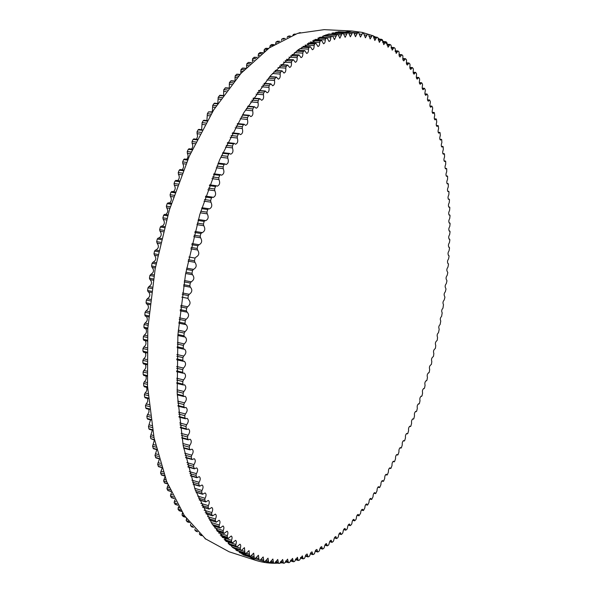 <?xml version="1.0" encoding="UTF-8"?>
<svg xmlns="http://www.w3.org/2000/svg" width="593" height="593" viewBox="0 0 593 593"><rect width="100%" height="100%" fill="white"/><g stroke="black" fill="none" stroke-linecap="round" stroke-linejoin="round"><path stroke-width="0.89" d="M442.964 308.182C441.592 309.642 441.333 311.192 442.2 312.837L441.6 316.38C440.214 317.752 439.939 319.293 440.769 321.021L440.11 324.556C438.724 325.831 438.427 327.373 439.213 329.189L438.494 332.71C437.108 333.911 436.796 335.453 437.545 337.321L437.286 340.1L436.737 340.819C435.373 341.983 435.04 343.517 435.751 345.422L435.447 348.217L434.877 348.899C433.513 350.018 433.172 351.545 433.846 353.487L433.498 356.289L432.89 356.934C431.548 358.002 431.193 359.528 431.823 361.508L431.43 364.317L430.792 364.91C429.458 365.94 429.095 367.46 429.688 369.476L429.25 372.293L428.583 372.834C427.264 373.827 426.878 375.339 427.442 377.378L426.96 380.209L426.263 380.699C424.951 381.647 424.558 383.152 425.077 385.228L424.551 388.059L423.825 388.489C422.527 389.401 422.12 390.906 422.601 393.003L422.038 395.835L421.282 396.213C419.992 397.08 419.57 398.578 420.022 400.698L419.407 403.529L418.628 403.848C417.353 404.678 416.916 406.168 417.331 408.318L416.671 411.149L415.871 411.401C414.603 412.187 414.151 413.669 414.529 415.841L413.832 418.673L413.388 419.155L413.002 418.851C411.742 419.607 411.283 421.082 411.624 423.276L410.882 426.093L410.445 426.552L410.03 426.204C408.777 426.923 408.31 428.391 408.614 430.607L407.828 433.416L407.398 433.854L406.954 433.453C405.716 434.135 405.227 435.596 405.493 437.827L404.663 440.629L404.248 441.036L403.774 440.584C402.543 441.236 402.047 442.682 402.276 444.928L401.402 447.715L400.994 448.108L400.49 447.596C399.274 448.212 398.763 449.65 398.963 451.91L398.044 454.683L397.636 455.046L397.11 454.475C395.902 455.053 395.383 456.484 395.546 458.76L394.582 461.51L394.182 461.858L393.633 461.213C392.433 461.769 391.899 463.185 392.025 465.475L391.024 468.203L390.631 468.522L390.053 467.818C388.875 468.329 388.326 469.738 388.415 472.035L387.37 474.741L386.992 475.045L386.384 474.259C385.213 474.748 384.657 476.142 384.709 478.447L383.627 481.123L383.248 481.405L382.626 480.545C381.462 481.005 380.891 482.383 380.914 484.696L379.787 487.342L379.416 487.602L378.771 486.66C377.622 487.09 377.037 488.462 377.029 490.774L375.858 493.391L375.502 493.628L374.835 492.598C373.694 492.998 373.101 494.354 373.056 496.675L371.841 499.254L371.492 499.476L370.81 498.357C369.676 498.72 369.068 500.069 368.994 502.39L367.742 504.925L367.401 505.125L366.704 503.909C365.577 504.25 364.962 505.584 364.851 507.897L363.553 510.395L362.508 509.268C361.396 509.58 360.774 510.892 360.633 513.212L358.98 515.821L358.246 514.405C357.142 514.694 356.504 515.992 356.334 518.304L355.919 519.609L354.651 520.847L353.902 519.327C352.813 519.587 352.16 520.869 351.96 523.167L351.523 524.471L350.248 525.65L349.492 524.012C348.41 524.249 347.75 525.509 347.513 527.8L347.061 529.104L345.786 530.209L345.007 528.452C343.94 528.667 343.273 529.912 343.006 532.195L342.524 533.485L341.249 534.523L340.464 532.647C339.404 532.833 338.729 534.063 338.433 536.324L337.928 537.614L336.654 538.577L335.86 536.576C334.815 536.739 334.126 537.947 333.8 540.193L333.273 541.476L331.998 542.365L331.205 540.23C330.168 540.371 329.471 541.557 329.115 543.788L328.566 545.063L327.292 545.871L326.491 543.603C325.468 543.722 324.764 544.893 324.378 547.102L323.808 548.362L322.533 549.096L321.732 546.687C320.717 546.783 320.005 547.925 319.597 550.111L319.004 551.357L317.737 552.016L316.936 549.459C315.928 549.541 315.209 550.66 314.779 552.817L314.157 554.047L312.896 554.625L312.096 551.92C311.11 551.979 310.384 553.076 309.924 555.211L309.279 556.419L308.026 556.916L307.233 554.055C306.255 554.099 305.521 555.167 305.039 557.272L304.372 558.465L303.127 558.873L302.341 555.856L299.443 560.163L298.212 560.496L297.434 557.309L294.499 561.512L293.402 561.764L292.519 558.406L289.547 562.498L288.45 562.668L287.598 559.132L284.588 563.113L283.498 563.202L282.676 559.488L279.644 563.35L278.48 563.335L277.769 559.451L274.707 563.187L273.573 563.091L272.876 559.021L269.8 562.631L268.688 562.446L268.021 558.183L264.923 561.66L263.833 561.386L263.196 556.931L260.082 560.274L259.015 559.911L258.415 555.256L255.294 558.458L254.241 557.998L253.693 553.158L250.602 556.227L249.527 555.648L249.03 550.615L245.962 553.551L244.879 552.861L244.449 547.635L241.403 550.423L240.321 549.629L240.284 548.191C240.973 546.116 240.862 544.789 239.95 544.211L236.933 546.857L235.851 545.945L235.851 544.47C236.6 542.328 236.503 540.949 235.547 540.334L232.567 542.832L231.485 541.802L231.515 540.282C232.33 538.081 232.241 536.65 231.255 535.998L228.305 538.355L227.23 537.199L227.304 535.649C228.179 533.389 228.105 531.906 227.075 531.209L224.176 533.418L223.109 532.136L223.213 530.557C224.161 528.237 224.095 526.703 223.027 525.961L220.173 528.022L219.121 526.621L219.262 525.005C220.277 522.626 220.233 521.047 219.121 520.261L216.326 522.174L215.281 520.639L215.459 518.994C216.549 516.57 216.512 514.939 215.363 514.101L212.628 515.866L211.597 514.205L211.82 512.537C212.983 510.062 212.961 508.379 211.768 507.489L209.099 509.113L208.091 507.319L208.351 505.629C209.588 503.109 209.588 501.374 208.343 500.425L205.756 501.915L204.763 499.981L205.059 498.276C206.379 495.711 206.394 493.932 205.104 492.931L202.598 494.273L201.635 492.212L201.968 490.485C203.369 487.891 203.399 486.06 202.065 484.992L199.648 486.208L198.707 484.007L199.085 482.272C200.567 479.641 200.612 477.765 199.233 476.639L196.906 477.721L195.994 475.386L196.409 473.637C197.973 470.983 198.047 469.063 196.617 467.87L194.385 468.818L193.511 466.357L193.963 464.608C195.616 461.932 195.705 459.968 194.222 458.7L192.102 459.531L191.732 459.049L191.257 456.929L191.754 455.179C193.488 452.496 193.6 450.48 192.065 449.153L190.056 449.865L189.671 449.331L189.249 447.129L189.782 445.387C191.613 442.689 191.739 440.636 190.16 439.228L188.263 439.836L187.862 439.243L187.492 436.974L188.07 435.232C189.982 432.534 190.131 430.444 188.507 428.961L186.728 429.458L186.306 428.821L186.002 426.471L186.617 424.744C188.618 422.053 188.789 419.926 187.106 418.361L185.461 418.762L185.023 418.065L184.779 415.649L185.431 413.944C187.529 411.268 187.707 409.103 185.987 407.45L184.467 407.769L184.015 407.013L183.83 404.537L184.519 402.847C186.706 400.193 186.906 397.992 185.135 396.265L183.748 396.502L183.289 395.679L183.163 393.144L183.889 391.484C186.165 388.852 186.387 386.629 184.564 384.813L183.319 384.976L182.844 384.101L182.785 381.507L183.541 379.883C185.905 377.289 186.15 375.035 184.275 373.123L183.17 373.234L182.688 372.293L182.688 369.654L183.482 368.06C185.935 365.51 186.195 363.235 184.282 361.233L183.319 361.293L182.822 360.285L182.896 357.609L183.719 356.059C186.254 353.561 186.536 351.264 184.571 349.158L183.763 349.181L183.252 348.113L183.393 345.4L184.245 343.896C186.862 341.457 187.166 339.144 185.157 336.943L184.497 336.935L183.978 335.794L184.178 333.066L185.068 331.606C187.766 329.241 188.085 326.906 186.039 324.608L185.52 324.579L185.001 323.378L185.268 320.628L186.18 319.219C188.959 316.929 189.3 314.586 187.203 312.185L186.321 310.888L186.647 308.115L187.581 306.774C190.435 304.565 190.798 302.215 188.663 299.71L187.929 298.346L188.322 295.573L189.278 294.291C192.206 292.186 192.584 289.821 190.412 287.212L189.819 285.804L190.279 283.031L191.257 281.808C194.222 279.866 194.637 277.509 192.503 274.744L191.999 273.277L192.517 270.519L193.518 269.363C196.498 267.643 196.965 265.301 194.919 262.328L194.46 260.809L195.038 258.066L196.157 257.006C199.07 255.375 199.552 253.041 197.61 250.001L197.187 248.437L197.825 245.717L199.063 244.761C201.902 243.212 202.398 240.891 200.56 237.793L200.182 236.177L200.879 233.486L202.228 232.649C204.993 231.181 205.504 228.876 203.762 225.725L203.429 224.072L204.177 221.419L205.074 220.514L205.638 220.7C208.328 219.321 208.855 217.031 207.216 213.843L206.92 212.153L207.728 209.544L208.588 208.692L209.285 208.958C211.901 207.654 212.435 205.386 210.9 202.169L210.648 200.441L211.508 197.884L212.338 197.091L213.161 197.447C215.696 196.209 216.245 193.97 214.807 190.731L214.607 188.974L215.511 186.476L216.312 185.742L217.253 186.187C219.714 185.023 220.27 182.814 218.928 179.56L218.773 177.774L219.721 175.343L220.492 174.661L221.545 175.209C223.924 174.12 224.495 171.94 223.25 168.679L223.138 166.878L224.124 164.513L224.866 163.883L226.029 164.543C228.335 163.512 228.913 161.37 227.764 158.109L227.69 156.293L228.72 154.002L229.424 153.431L230.684 154.202C232.916 153.239 233.501 151.133 232.449 147.879L232.419 146.056L233.479 143.847L234.153 143.321L235.51 144.225C237.667 143.321 238.26 141.253 237.289 138.013L237.304 136.19L238.401 134.055L239.038 133.581L240.484 134.611C242.567 133.773 243.16 131.742 242.278 128.533L242.337 126.702L243.464 124.656L244.064 124.233L245.591 125.397C247.6 124.612 248.2 122.625 247.407 119.445L247.496 117.614L248.652 115.665L249.223 115.279L250.824 116.591C252.751 115.857 253.359 113.915 252.648 110.772L252.781 108.949L253.96 107.096L254.493 106.755L256.161 108.208C258.022 107.526 258.63 105.628 257.992 102.53L258.163 100.721L259.363 98.964L259.86 98.66L261.587 100.261C263.381 99.631 263.989 97.786 263.425 94.724L263.633 92.938L265.316 91.011L267.095 92.767C268.814 92.182 269.43 90.381 268.933 87.379L269.178 85.607L270.845 83.821L272.661 85.733C274.322 85.184 274.93 83.435 274.507 80.485L274.789 78.743L276.427 77.09L278.287 79.158C279.874 78.654 280.489 76.957 280.126 74.066L280.437 72.353L282.053 70.834L283.943 73.058C285.47 72.591 286.078 70.945 285.782 68.121L286.123 66.438L287.709 65.052L289.621 67.439C291.089 67.009 291.697 65.415 291.452 62.658L291.823 61.005L293.387 59.745L295.314 62.295C296.722 61.894 297.33 60.36 297.137 57.669L297.538 56.053L299.065 54.927L301.007 57.625C302.348 57.269 302.956 55.779 302.815 53.162L303.245 51.584L304.743 50.583L306.685 53.444C307.975 53.111 308.575 51.68 308.486 49.137L308.931 47.596L310.398 46.721L312.333 49.738C313.571 49.434 314.164 48.055 314.12 45.594L314.594 44.097L316.017 43.341L317.952 46.506C319.13 46.232 319.723 44.905 319.716 42.518L320.213 41.065L321.606 40.428L323.526 43.749C324.653 43.497 325.238 42.222 325.268 39.916L325.787 38.508L327.136 37.989L329.041 41.458C330.123 41.228 330.694 40.005 330.768 37.774L331.294 36.418L332.606 36.01L334.489 39.62L336.735 34.787L338.01 34.483L339.863 38.241L342.102 33.608L343.28 33.408L345.163 37.307L347.387 32.874L348.543 32.771L350.367 36.803L352.576 32.571L353.717 32.563L355.474 36.729L357.661 32.689L358.772 32.778L360.477 37.062L362.627 33.223L363.731 33.401L365.377 37.811L367.519 34.164L368.579 34.424L370.158 38.953L372.219 35.484L373.308 35.839L374.82 40.472L376.837 37.181L377.919 37.626L379.357 42.37L381.329 39.249L382.396 39.783L383.767 44.623L385.798 41.71L386.747 42.296L388.052 47.218L390.046 44.482L390.965 45.142L392.195 50.16L394.019 47.536L395.042 48.322L396.198 53.422L397.977 50.954L398.978 51.821L399.171 53.177C398.867 55.327 399.163 56.594 400.067 56.987L401.787 54.675L402.78 55.616L402.936 56.987C402.603 59.152 402.884 60.449 403.796 60.864L405.464 58.685L406.427 59.715L406.561 61.086C406.19 63.273 406.464 64.585 407.376 65.022L408.992 62.984L409.941 64.088L410.045 65.467C409.637 67.661 409.896 68.996 410.808 69.455L412.38 67.55L413.299 68.729L413.38 70.115C412.943 72.316 413.18 73.665 414.099 74.155L415.619 72.376L416.516 73.628L416.568 75.014C416.093 77.231 416.323 78.595 417.242 79.106L418.71 77.453L419.577 78.773L419.607 80.159C419.103 82.375 419.31 83.761 420.237 84.295L421.653 82.761L422.498 84.147L422.505 85.533C421.964 87.757 422.157 89.15 423.083 89.713L424.447 88.298L425.263 89.751L425.248 91.129C424.677 93.36 424.855 94.769 425.781 95.354L427.093 94.042L427.887 95.562L427.842 96.941C427.234 99.164 427.397 100.588 428.331 101.203L429.591 99.995L430.355 101.573L430.288 102.945C429.651 105.169 429.799 106.599 430.726 107.244L431.941 106.132L432.675 107.778L432.586 109.142C431.919 111.358 432.052 112.803 432.979 113.478L434.38 112.737L434.736 115.516C434.039 117.725 434.15 119.186 435.084 119.882L436.189 118.956L436.433 119.252L436.737 122.062C436.011 124.263 436.107 125.731 437.041 126.457L438.101 125.62L438.346 125.938L438.598 128.763C437.834 130.957 437.916 132.432 438.85 133.195L439.858 132.432L440.102 132.765L440.302 135.619C439.517 137.798 439.583 139.281 440.51 140.074L441.474 139.385L441.718 139.748L441.867 142.617C441.044 144.781 441.103 146.271 442.03 147.094L442.941 146.478L443.193 146.856L443.29 149.74C442.437 151.89 442.474 153.387 443.401 154.239L444.268 153.691L444.52 154.098L444.565 156.997C443.683 159.124 443.705 160.629 444.631 161.511L445.447 161.029L445.699 161.459L445.699 164.357C444.787 166.47 444.794 167.982 445.721 168.901L446.485 168.471L446.737 168.923L446.692 171.829C445.751 173.919 445.743 175.439 446.67 176.388L447.389 176.017L447.633 176.492L447.545 179.405C446.573 181.465 446.551 182.985 447.47 183.978L448.145 183.652L448.397 184.149L448.256 187.069C447.255 189.1 447.218 190.627 448.138 191.65L448.768 191.376L449.012 191.902L448.827 194.815C447.804 196.817 447.752 198.351 448.671 199.411L449.249 199.174L449.494 199.722L449.264 202.636C448.212 204.615 448.145 206.149 449.057 207.246L449.598 207.053L449.842 207.624L449.561 210.522C448.486 212.472 448.404 214.014 449.316 215.148L449.805 214.985L450.05 215.585L449.724 218.476C448.619 220.396 448.523 221.938 449.435 223.109L450.124 223.598L449.761 226.489C448.627 228.372 448.516 229.914 449.42 231.122L450.065 231.67L449.657 234.546C448.501 236.392 448.375 237.941 449.279 239.187L449.872 239.787L449.42 242.641C448.241 244.457 448.1 246.006 449.005 247.288L449.546 247.933L449.057 250.772C447.856 252.551 447.7 254.1 448.597 255.427L449.094 256.117L448.567 258.941C447.337 260.668 447.166 262.225 448.056 263.596L448.516 264.322L447.945 267.124C446.692 268.814 446.507 270.371 447.396 271.779L447.804 272.543L447.196 275.33C445.921 276.975 445.721 278.525 446.603 279.985L446.966 280.786L446.329 283.543C445.024 285.144 444.809 286.693 445.691 288.198L446.01 289.028L445.328 291.756C444.001 293.313 443.772 294.869 444.654 296.411L444.92 297.271L444.209 299.976C442.86 301.481 442.615 303.038 443.49 304.632L442.964 308.182M205.423 538.933L204.874 538.333M200.79 535.338L199.537 534.412L199.367 533.448M196.253 531.298L194.971 530.261L194.927 528.919M191.828 526.814L190.523 525.657L190.657 523.982M187.536 521.884L186.209 520.61L186.513 518.608M183.378 516.503L182.029 515.109L182.503 512.782M179.368 510.669L177.996 509.165L178.649 506.504M175.521 504.398L174.127 502.775L174.957 499.78M174.342 498.587L171.496 497.727L170.436 495.948L171.429 492.613M170.91 491.478L167.967 490.596L166.929 488.684L168.093 485M167.656 483.932L164.632 483.036L163.616 480.997L164.95 476.942M164.602 475.964L161.504 475.06L160.51 472.888L162.015 468.426M161.748 467.588L158.59 466.676L157.627 464.371L159.287 459.442M159.109 458.812L155.9 457.9L154.973 455.461L156.752 449.865M156.7 449.65L153.454 448.738L152.557 446.173L154.417 440.08M154.536 440.117L150.844 438.679L150.385 436.515L152.342 430.155M152.616 430.229L149.303 429.339L148.88 428.754L148.48 426.515L150.511 419.896M150.956 420.014L147.62 419.132L147.175 418.495L146.842 416.182L148.932 412.113L148.939 409.318M149.562 409.481L146.204 408.614L145.752 407.925L145.47 405.545L147.709 401.387L147.635 398.452M145.5 397.725L144.603 397.058L144.388 394.619L145.085 392.981C146.797 391.402 147.301 389.512 146.597 387.318M144.618 386.68L143.743 385.932L143.588 383.434L144.321 381.818C146.174 380.18 146.679 378.223 145.834 375.947M144.017 375.384L143.172 374.554L143.083 372.011L143.854 370.425C145.848 368.735 146.345 366.711 145.352 364.354M143.721 363.872L142.898 362.968L142.876 360.381L143.684 358.832C145.819 357.09 146.308 355.007 145.159 352.576M143.714 352.168L142.928 351.189L142.972 348.565L143.81 347.053C146.086 345.267 146.567 343.125 145.255 340.634M144.01 340.308L143.254 339.255L143.365 336.602L144.232 335.134C146.649 333.296 147.123 331.109 145.641 328.566M147.768 328.989L144.425 328.307L143.884 327.188L144.062 324.504L144.966 323.089C147.524 321.213 147.976 318.982 146.315 316.403M145.367 316.202L148.687 316.899L145.367 316.202L144.818 315.016L145.07 312.318L145.997 310.954C148.695 309.042 149.125 306.781 147.294 304.165M146.612 304.031L149.91 304.698L146.612 304.031L146.056 302.778L146.367 300.073L147.323 298.761C150.162 296.811 150.57 294.528 148.554 291.897M148.146 291.823L151.423 292.46L148.146 291.823L147.598 290.503L147.976 287.79L148.947 286.538C151.919 284.558 152.312 282.253 150.111 279.629M149.985 279.599L153.224 280.215L149.985 279.599L149.429 278.221L149.873 275.515L150.874 274.322C153.913 272.446 154.321 270.141 152.09 267.406L151.556 265.968L152.067 263.262L153.083 262.143C156.137 260.483 156.604 258.192 154.462 255.257L153.972 253.767L154.543 251.084L155.536 250.024L158.805 250.587L155.536 250.024M155.818 250.068C158.709 248.348 159.139 246.058 157.115 243.197L156.671 241.655L157.301 239.001L158.272 237.993L161.57 238.549M158.828 238.089C161.541 236.31 161.948 234.035 160.043 231.255L159.636 229.669L160.332 227.037L161.274 226.096L164.609 226.637L161.274 226.096M162.104 226.229C164.646 224.413 165.024 222.153 163.231 219.454L162.875 217.831L163.624 215.237L164.535 214.355L167.893 214.896M165.64 214.525C168.004 212.672 168.353 210.448 166.677 207.839L166.359 206.171L167.167 203.629L168.249 202.873M169.42 202.999C171.607 201.131 171.926 198.937 170.369 196.424L170.095 194.726L170.954 192.228L172.037 191.554M173.43 191.68C175.446 189.812 175.728 187.662 174.29 185.238L174.068 183.519L174.972 181.073L176.062 180.48M177.663 180.606C179.501 178.745 179.761 176.647 178.441 174.32L178.256 172.57L179.212 170.191L180.005 169.531L183.445 169.969M182.103 169.798C183.778 167.952 184.008 165.907 182.8 163.683L182.659 161.919L183.66 159.606L184.416 158.998L187.862 159.413M186.736 159.272C188.248 157.456 188.448 155.485 187.351 153.35L187.262 151.571L188.3 149.332L189.019 148.776L192.473 149.177M191.554 149.065C192.903 147.286 193.081 145.381 192.088 143.358L192.043 141.571L193.118 139.407L193.807 138.895L197.254 139.273M196.528 139.199L197.565 136.531L196.995 131.92L198.106 129.837L198.759 129.378L202.198 129.741M201.657 129.682L202.102 122.647L203.243 120.653L203.866 120.238L207.291 120.579M206.927 120.542L207.35 113.774L208.521 111.869L212.509 111.818M212.316 111.795L212.724 105.302L214.473 103.16L217.846 103.464M217.809 103.456L218.209 97.259L219.944 95.251L223.287 95.532M223.576 95.125L223.791 89.654L225.51 87.771L228.809 88.038M229.291 87.416L229.454 82.494L231.159 80.744L234.405 80.996M235.021 80.248L235.191 75.785L236.874 74.169L240.054 74.407M240.788 73.584L240.973 69.537L242.633 68.054L245.739 68.269M246.584 67.409L246.807 63.755L248.437 62.406L251.447 62.606M252.396 61.716L252.655 58.448L254.56 57.38M258.222 56.498L258.526 53.615L260.371 52.644M264.041 51.769L264.396 49.249L266.175 48.374M269.852 47.507L270.252 45.357L271.972 44.586M275.641 43.719L276.086 41.94L277.746 41.265M281.393 40.398L281.89 38.982L283.484 38.412M287.131 37.515L287.642 36.492L289.176 36.017M292.809 35.78L293.342 34.453L294.81 34.075M298.739 33.03L300.303 32.571M378.26 38.36L379.735 39.168M380.854 39.82L383.678 41.569M385.154 42.555L386.621 43.585M386.984 43.852L387.607 44.312M409.978 68.365L410.697 69.433M308.026 556.916L305.336 556.108M295.9 559.762L295.307 559.955M291.222 561.104L290.288 561.334M286.627 562.112L285.24 562.357M282.164 562.794L280.104 563.009M277.932 563.157C270.393 563.587 262.951 562.631 255.605 560.303L232.738 547.554L212.198 524.145L195.275 490.003L183.237 445.84L177.196 393.307L177.893 334.971L185.55 274.151L199.797 214.533L219.692 159.695L243.849 112.648L270.66 75.556L298.531 49.56L325.994 34.883L351.886 30.999L362.241 32.393L372.093 35.476M373.546 36.084L375.829 37.129M351.886 30.999L324.126 29.65L297.508 33.423L269.385 47.833L240.973 73.384L213.739 109.838L189.33 156.078L169.353 209.996L155.203 268.636L147.798 328.5L147.509 385.999L154.069 437.871L166.715 481.583L184.319 515.502L205.563 538.889L229.143 551.794L255.605 560.303M423.61 388.511L424.025 388.6M421.03 396.243L421.497 396.339M418.347 403.892L418.873 404.003M415.552 411.453L416.13 411.586M412.654 418.925L413.284 419.073M409.644 426.3L410.334 426.463M406.531 433.565L407.28 433.742M403.314 440.725L404.115 440.918M400.001 447.759L400.853 447.967M396.584 454.661L397.495 454.89M393.063 461.436L394.034 461.68M389.445 468.07L390.476 468.329M385.739 474.548L386.829 474.83M381.936 480.871L383.078 481.175M378.037 487.023L379.246 487.35M374.05 493.005L375.317 493.354M369.98 498.809L371.307 499.173M365.822 504.413L367.215 504.799M361.589 509.817L363.035 510.225M357.268 515.013L358.78 515.436M352.879 519.987L354.451 520.439M348.41 524.731L350.048 525.205M343.873 529.238L345.571 529.734M339.278 533.492L341.034 534.011M334.615 537.488L336.439 538.036M329.893 541.216L331.784 541.787M325.12 544.67L327.069 545.256M320.302 547.828L322.318 548.443M315.439 550.682L317.514 551.32M310.539 553.232L312.681 553.892M305.61 555.456L307.811 556.138M300.658 557.346L302.919 558.057M295.685 558.895L298.005 559.629M290.422 560.815L293.179 561.69M290.696 560.096L293.075 560.845M288.346 562.661L285.418 561.734L288.257 562.609M285.7 560.926L288.146 561.704M280.437 562.223L283.335 563.15M280.711 561.393L283.209 562.186M278.48 563.335L275.441 562.364L278.421 563.306M275.738 561.467L278.287 562.283M273.573 563.091L270.438 562.09L273.529 563.068M270.779 561.148L273.388 561.986M268.688 562.446L265.405 561.393L268.659 562.431M265.842 560.437L268.503 561.289M263.833 561.386L260.305 560.252L263.818 561.378M260.95 559.31L263.663 560.177M243.389 554.915L260.082 560.274L243.389 554.915M243.3 554.863L259.015 559.911M256.094 557.761L258.859 558.65M241.877 554.032L254.241 557.998M251.262 555.782L254.115 556.694M239.876 552.787L250.557 556.204M239.209 552.35L249.527 555.648M246.436 553.343L249.431 554.299M236.614 550.549L245.902 553.521M235.821 549.97L244.879 552.861M241.559 550.43L244.813 551.468M205.245 538.874L205.749 539.037M232.916 547.702L241.321 550.386M232.071 546.998L240.321 549.629M229.521 544.767L240.284 548.191M200.553 535.264L201.724 535.642M229.024 544.315L236.829 546.798M199.537 534.412L200.827 534.819M228.149 543.499L235.851 545.945M225.933 541.327L235.851 544.47M195.972 531.217L197.625 531.736M225.051 540.416L232.441 542.758M194.971 530.261L196.713 530.809M224.169 539.489L231.485 541.802M222.234 537.362L231.515 540.282M191.495 526.71L193.511 527.347M221.078 536.028L228.164 538.259M190.523 525.657L192.606 526.31M220.203 534.99L227.23 537.199M218.498 532.892L227.304 535.649M187.151 521.758L189.449 522.477M217.149 531.15L224.006 533.3M186.209 520.61L188.559 521.343M216.297 530.009L223.109 532.136M186.298 519.053L186.995 519.268M214.785 527.926L223.213 530.557M182.94 516.362L185.468 517.148M213.31 525.798L219.988 527.881M182.029 515.109L184.601 515.91M212.472 524.553L219.121 526.621M182.155 513.523L183.207 513.849M211.13 522.485L219.262 525.005M178.871 510.514L181.591 511.351M209.566 519.979L216.119 522.003M177.996 509.165L180.746 510.01M208.758 518.63L215.281 520.639M178.167 507.549L179.509 507.964M207.565 516.57L215.459 518.994M174.972 504.228L177.841 505.103M205.964 513.694L212.398 515.665M174.127 502.775L177.033 503.665M205.185 512.248L211.597 514.205M174.342 501.137L175.921 501.619M204.111 510.195L211.82 512.537M171.236 497.49L174.246 498.402M202.502 506.956L208.855 508.876M170.436 495.948L173.475 496.867M201.753 505.406L208.091 507.319M170.688 494.288L172.474 494.829M200.797 503.353L208.351 505.629M167.686 490.322L170.814 491.263M199.196 499.758L205.482 501.641M166.929 488.684L170.08 489.625M198.492 498.113L204.763 499.981M167.219 487.009L169.19 487.594M197.647 496.067L205.059 498.276M164.328 482.732L167.56 483.68M196.075 492.123L202.309 493.962M163.616 480.997L166.863 481.953M195.416 490.374L201.635 492.212M163.942 479.3L166.077 479.93M194.66 488.335L201.968 490.485M161.177 474.711L164.498 475.682M193.148 484.051L199.337 485.86M160.51 472.888L163.846 473.859M192.532 482.213L198.707 484.007M160.881 471.183L163.149 471.843M191.865 480.174L199.085 482.272M158.242 466.291L161.644 467.269M190.427 475.556L196.572 477.328M157.627 464.371L161.044 465.349M189.849 473.622L195.994 475.386M158.034 462.666L160.429 463.348M189.263 471.598L196.409 473.637M155.536 457.462L159.006 458.448M187.914 466.647L194.037 468.381M154.973 455.461L158.457 456.447M187.388 464.623L193.511 466.357M155.425 453.749L157.923 454.453M186.884 462.614L193.963 464.608M153.068 448.256L156.604 449.242M185.631 457.344L191.732 459.049M152.557 446.173L156.107 447.159M185.157 455.239L191.257 456.929M153.046 444.461L155.648 445.18M184.727 453.237L191.754 455.179M150.844 438.679L154.439 439.665M183.585 447.663L189.671 449.331M150.385 436.515L153.995 437.501M183.17 445.469L189.249 447.129M150.926 434.81L153.609 435.544M182.8 443.482L189.782 445.387M148.88 428.754L152.527 429.74M181.792 437.612L187.862 439.243M148.48 426.515L152.142 427.494M181.428 435.344L187.492 436.974M149.058 424.818L151.815 425.552M181.124 433.379L188.07 435.232M147.175 418.495L150.874 419.466M180.25 427.219L186.306 428.821M146.842 416.182L150.548 417.161M179.946 424.877L186.002 426.471M147.457 414.5L150.281 415.241M179.701 422.935L186.617 424.744M145.752 407.925L149.488 408.888M178.975 416.501L185.023 418.065M145.47 405.545L149.221 406.509M178.73 414.092L184.779 415.649M146.13 403.877L149.021 404.619M178.545 412.179L185.431 413.944M144.603 397.058L148.383 398.014M177.967 405.486L184.015 407.013M144.388 394.619L148.176 395.575M177.781 403.01L183.83 404.537M145.085 392.981L148.028 393.715M177.655 401.127L184.519 402.847M143.743 385.932L147.561 386.873M177.24 394.189L183.289 395.679M143.588 383.434L147.412 384.375M177.114 391.662L183.163 393.144M144.321 381.818L147.316 382.552M177.04 389.816L183.889 391.484M143.172 374.554L147.02 375.48M176.796 382.648L182.844 384.101M143.083 372.011L146.938 372.938M176.736 380.061L182.785 381.507M143.854 370.425L146.894 371.151M176.707 378.252L183.541 379.883M142.898 362.968L146.775 363.88M176.64 370.877L182.688 372.293M142.876 360.381L146.76 361.285M176.647 368.246L182.688 369.654M143.684 358.832L146.76 359.543M176.655 366.481L183.482 368.06M142.928 351.189L146.827 352.079M176.773 358.906L182.822 360.285M142.972 348.565L146.879 349.455M176.84 356.237L182.896 357.609M143.81 347.053L146.923 347.757M176.892 354.518L183.719 356.059M143.254 339.255L147.175 340.123M177.203 346.772L183.252 348.113M143.365 336.602L147.294 337.461M177.337 344.066L183.393 345.4M144.232 335.134L147.375 335.816M177.426 342.398L184.245 343.896M177.856 335.468L184.327 336.861M143.884 327.188L147.827 328.033M177.922 334.496L183.978 335.794M144.062 324.504L148.013 325.349M178.122 331.769L184.178 333.066M144.966 323.089L148.131 323.756M178.248 330.16L185.068 331.606M178.841 323.163L185.394 324.534M144.818 315.016L148.784 315.839M178.938 322.118L185.001 323.378M145.07 312.318L149.036 313.141M179.205 319.375L185.268 320.628M145.997 310.954L149.184 311.607M179.36 317.818L186.18 319.219M180.124 310.784L186.751 312.126M146.056 302.778L150.036 303.579M180.25 309.665L186.321 310.888M146.367 300.073L150.348 300.866M180.576 306.907L186.647 308.115M147.323 298.761L150.526 299.398M180.761 305.41L187.581 306.774M147.598 290.503L151.578 291.282M181.851 297.167L187.929 298.346M147.976 287.79L151.964 288.561M182.244 294.402L188.322 295.573M148.947 286.538L152.164 287.16M182.451 292.979L189.278 294.291M190.346 287.205L183.541 285.922L190.331 287.197M149.429 278.221L153.424 278.969M183.741 284.662L189.819 285.804M149.873 275.515L153.869 276.256M184.193 281.897L190.279 283.031M150.874 274.322L154.098 274.922M184.423 280.541L191.257 281.808M152.09 267.406L155.322 267.992M185.668 273.499L192.503 274.744M151.556 265.968L155.559 266.687M185.913 272.18L191.999 273.277M152.067 263.262L156.07 263.981M186.432 269.43L192.517 270.519M153.083 262.143L156.315 262.721M186.676 268.14L193.518 269.363M154.462 255.257L157.694 255.828M188.077 261.135L194.919 262.328M153.972 253.767L157.975 254.464M188.366 259.749L194.46 260.809M154.543 251.084L158.546 251.773M188.945 257.021L195.038 258.066M157.115 243.197L160.34 243.745M190.753 248.852L197.61 250.001M156.671 241.655L160.673 242.329M191.087 247.414L197.187 248.437M157.301 239.001L161.303 239.661M191.724 244.701L197.825 245.717M198.774 244.687L191.991 243.56L198.692 244.679M160.043 231.255L163.26 231.774M193.689 236.681L200.56 237.793M159.636 229.669L163.638 230.314M194.067 235.199L200.182 236.177M160.332 227.037L164.328 227.675M194.763 232.515L200.879 233.486M195.038 231.463L201.679 232.515M163.231 219.454L166.44 219.951M196.883 224.665L203.762 225.725M162.875 217.831L166.87 218.446M197.306 223.131L203.429 224.072M163.624 215.237L167.619 215.845M198.055 220.485L204.177 221.419M198.336 219.514L204.911 220.514M166.677 207.839L169.872 208.313M200.315 212.82L207.216 213.843M166.359 206.171L170.347 206.764M200.79 211.249L206.92 212.153M167.167 203.629L171.155 204.207M201.598 208.647L207.728 209.544M170.369 196.424L173.541 196.869M203.977 201.19L210.9 202.169M170.095 194.726L174.075 195.282M204.511 199.574L210.648 200.441M170.954 192.228L174.928 192.784M205.363 197.032L211.508 197.884M174.29 185.238L177.44 185.668M207.869 189.79L214.807 190.731M174.068 183.519L178.026 184.052M208.454 188.144L214.607 188.974M174.972 181.073L178.93 181.599M209.351 185.653L215.511 186.476M178.441 174.32L181.554 174.72M211.968 178.656L218.928 179.56M178.256 172.57L182.199 173.074M212.613 176.988L218.773 177.774M179.212 170.191L183.148 170.695M213.554 174.557L219.721 175.343M182.8 163.683L185.876 164.061M216.26 167.812L223.25 168.679M182.659 161.919L186.58 162.393M216.964 166.122L223.138 166.878M183.66 159.606L187.573 160.08M217.95 163.764L224.124 164.513M187.351 153.35L190.39 153.713M220.744 157.286L227.764 158.109M187.262 151.571L191.154 152.03M221.5 155.574L227.69 156.293M188.3 149.332L192.191 149.784M222.531 153.291L228.72 154.002M192.088 143.358L195.082 143.691M225.392 147.094L232.449 147.879M192.043 141.571L195.905 142.001M226.215 145.367L232.419 146.056M193.118 139.407L196.98 139.829M227.275 143.165L233.479 143.847M196.995 133.714L199.93 134.025M230.203 137.257L237.289 138.013M196.995 131.92L200.819 132.328M231.085 135.53L237.304 136.19M198.106 129.837L201.931 130.238M232.174 133.403L238.401 134.055M202.065 124.441L204.933 124.738M235.147 127.806L242.278 128.533M202.102 122.647L205.89 123.033M236.096 126.072L242.337 126.702M203.243 120.653L207.031 121.031M237.222 124.033L243.464 124.656M207.268 115.561L210.07 115.835M240.224 118.748L247.407 119.445M207.35 113.774L211.093 114.13M241.232 117.014L247.496 117.614M208.521 111.869L212.257 112.218M242.389 115.072L248.652 115.665M212.598 107.088L215.326 107.34M245.413 110.105L252.648 110.772M212.724 105.302L216.415 105.643M246.488 108.378L252.781 108.949M213.925 103.493L217.609 103.819M247.666 106.532L253.96 107.096M218.046 99.031L220.678 99.261M250.691 101.885L257.992 102.53M218.209 97.259L221.849 97.578M251.847 100.173L258.163 100.721M219.432 95.54L223.057 95.851M253.041 98.423L259.363 98.964M223.591 91.404L226.126 91.618M256.057 94.109L263.425 94.724M223.791 89.654L227.364 89.951M257.28 92.412L263.633 92.938M225.036 88.031L228.594 88.32M258.489 90.759L264.856 91.278M229.217 84.228L231.633 84.414M261.483 86.786L268.933 87.379M229.454 82.494L232.96 82.768M262.788 85.103L269.178 85.607M230.714 80.967L234.205 81.241M264.011 83.554L270.415 84.05M234.917 77.49L237.2 77.668M266.961 79.914L274.507 80.485M235.191 75.785L238.608 76.037M268.34 78.261L274.789 78.743M236.466 74.362L239.861 74.614M269.578 76.808L276.027 77.29M240.669 71.219L242.804 71.375M272.461 73.517L280.126 74.066M240.973 69.537L244.301 69.774M273.936 71.886L280.437 72.353M242.263 68.217L245.569 68.454M275.174 70.545L281.69 71.004M246.466 65.415L248.423 65.549M277.984 67.587L285.782 68.121M246.807 63.755L250.024 63.977M279.555 65.986L286.123 66.438M248.096 62.547L251.291 62.762M280.793 64.748L287.383 65.193M252.292 60.071L254.049 60.19M283.498 62.132L291.452 62.658M252.655 58.448L255.753 58.648M285.174 60.568L291.823 61.005M253.952 57.343L257.021 57.536M286.412 59.433L293.09 59.863M258.133 55.201L259.652 55.297M288.991 57.158L297.137 57.669M258.526 53.615L261.476 53.8M290.785 55.631L297.538 56.053M259.823 52.607L262.736 52.784M292.015 54.6L298.798 55.023M263.974 50.798L265.212 50.872M294.439 52.651L302.815 53.162M264.396 49.249L267.176 49.419M296.359 51.168L303.245 51.584M265.694 48.352L268.429 48.515M297.59 50.249L304.498 50.664M269.8 46.869L270.712 46.921M299.821 48.633L308.486 49.137M270.252 45.357L272.824 45.505M301.889 47.188L308.931 47.596M271.542 44.564L274.062 44.705M303.105 46.38L310.183 46.78M275.612 43.4L276.108 43.43M305.106 45.075L314.12 45.594M276.086 41.94L278.406 42.066M307.352 43.689L314.594 44.097M277.376 41.243L279.629 41.369M308.538 42.978L315.839 43.385M310.25 41.999L319.716 42.518M281.89 38.982L283.891 39.094M312.704 40.658L320.213 41.065M283.165 38.389L285.085 38.493M313.867 40.05L321.45 40.465M315.217 39.375L325.268 39.916M287.642 36.492L289.228 36.573M317.922 38.093L325.787 38.508M288.91 36.003L290.385 36.077M319.049 37.589L327.002 38.011M319.931 37.211L330.768 37.774M293.342 34.453L294.38 34.505M322.94 35.988L331.294 36.418M294.595 34.068L295.477 34.112M324.015 35.58L332.503 36.025M324.297 35.484L336.194 36.091M327.677 34.327L336.735 34.787M328.67 34.023L337.928 34.49M338.314 34.698L341.546 34.861M331.976 33.104L342.102 33.608M332.836 32.889L343.28 33.408M343.762 33.92L346.809 34.075M335.549 32.289L347.387 32.874M348.573 32.771L336.209 32.155L348.543 32.771M349.047 33.571L351.99 33.719M337.921 31.844L352.576 32.571M338.225 31.8L353.71 32.563L338.225 31.8M354.199 33.645L357.068 33.786M338.536 31.748L357.653 32.689L338.536 31.748M359.225 34.127L362.041 34.268M364.146 35.009L366.911 35.15M368.957 36.284L371.663 36.425M373.642 37.937L376.288 38.078M376.837 37.181L373.686 37.025L376.755 37.196M378.208 39.961L380.795 40.094M381.329 39.249L378.23 39.094L381.232 39.264M382.648 42.34L385.168 42.474M382.655 41.54L385.576 41.695M386.955 45.061L389.416 45.194M391.128 48.115L393.522 48.248M395.16 51.487L397.495 51.621M399.059 55.171L401.328 55.305M402.817 59.144L405.012 59.278M406.427 63.407L408.555 63.54M409.889 67.936L411.957 68.069M413.21 72.724L415.204 72.857M416.382 77.765L418.31 77.898M419.407 83.042L421.267 83.176M422.283 88.55L424.077 88.683M425.011 94.265L426.738 94.398M427.59 100.187L429.25 100.321M430.014 106.303L431.608 106.436M432.297 112.603L433.824 112.737M434.424 119.082L435.892 119.208M436.411 125.716L437.812 125.842M438.249 132.513L439.583 132.639M439.939 139.451L441.214 139.57M441.481 146.523L442.697 146.641M442.882 153.72L444.031 153.839M444.142 161.044L445.224 161.155M445.254 168.471L446.277 168.582M446.225 176.002L447.189 176.114M447.055 183.637L447.96 183.741M447.752 191.346L448.597 191.45M448.308 199.144L449.094 199.241M448.723 207.009L449.45 207.105M449.005 214.94L449.672 215.029M449.146 222.931L449.761 223.012M449.16 230.974L449.716 231.055M449.042 239.061L449.538 239.135M448.79 247.185L449.235 247.251M448.412 255.346L448.797 255.405M428.398 372.849L428.783 372.923M426.041 380.721L426.493 380.817M423.572 388.526L424.091 388.637M420.986 396.257L421.579 396.391M418.295 403.915L418.962 404.063M415.493 411.49L416.227 411.653M412.587 418.969L413.388 419.155M409.578 426.352L410.445 426.552M406.457 433.631L407.398 433.854M403.233 440.792L404.248 441.036M399.904 447.841L400.994 448.108M396.48 454.757L397.636 455.046M392.959 461.547L394.182 461.858M389.334 468.188L390.631 468.522M385.613 474.689L386.992 475.045M381.803 481.027L383.248 481.405M377.897 487.201L379.416 487.602M373.909 493.198L375.502 493.628M369.824 499.017L371.492 499.476M365.666 504.643L367.401 505.125M361.419 510.069L363.227 510.58M357.09 515.287L358.98 515.821M352.687 520.283L354.651 520.847M348.217 525.057L350.248 525.65M343.673 529.593L345.786 530.209M339.063 533.878L341.249 534.523M334.393 537.903L336.654 538.577M329.664 541.661L331.998 542.365M324.882 545.145L327.292 545.871M320.057 548.34L322.533 549.096M315.187 551.231L317.737 552.016M310.28 553.818L312.896 554.625M300.384 558.013L303.127 558.873M295.403 559.607L298.212 560.496M290.414 560.852L293.283 561.756M280.43 562.238L283.41 563.187M239.891 552.795L250.602 556.227M236.637 550.563L245.962 553.551M205.326 538.918L205.786 539.067M232.953 547.732L241.403 550.423M200.664 535.323L201.768 535.679M229.068 544.352L236.933 546.857M196.098 531.291L197.677 531.788M225.103 540.468L232.567 542.832M191.65 526.806L193.57 527.414M221.137 536.094L228.305 538.355M187.321 521.884L189.515 522.566M217.216 531.239L224.176 533.418M183.133 516.51L185.542 517.259M213.384 525.909L220.173 528.022M179.093 510.692L181.673 511.485M209.648 520.113L216.326 522.174M175.209 504.428L177.93 505.258M206.045 513.857L212.628 515.866M202.591 507.141L209.099 509.113M199.292 499.981L205.756 501.915M196.172 492.375L202.598 494.273M193.244 484.333L199.648 486.208M190.523 475.875L196.906 477.721M188.011 467.01L194.385 468.818M185.728 457.752L192.102 459.531M183.674 448.108L190.056 449.865M181.873 438.108L188.263 439.836M180.324 427.768L186.728 429.458M179.034 417.101L185.461 418.762M145.077 397.807L148.443 398.659M178.019 406.138L184.467 407.769M144.225 386.74L147.598 387.57M177.277 394.901L183.748 396.502M143.669 375.421L147.049 376.236M176.818 383.412L183.319 384.976M143.41 363.894L146.782 364.688M176.64 371.7L183.17 373.234M143.447 352.183L146.812 352.954M176.751 359.788L183.319 361.293M143.788 340.308L147.138 341.057M177.159 347.713L183.763 349.181M144.425 328.307L147.768 329.026M177.856 335.505L184.497 336.935M178.841 323.185L185.52 324.579M180.116 310.799L186.839 312.155M158.272 237.993L161.578 238.542M195.045 231.448L201.798 232.515M164.535 214.355L167.901 214.866M198.344 219.492L205.074 220.514M168.049 202.799L171.444 203.288M201.887 207.72L208.588 208.692M171.807 191.457L175.224 191.932M205.66 196.164L212.338 197.091M175.795 180.361L179.227 180.813M209.648 184.853L216.312 185.742M213.843 173.823L220.492 174.661M218.239 163.082L224.866 163.883M222.812 152.668L229.424 153.431M227.549 142.602L234.153 143.321M232.441 132.899L239.038 133.581M237.474 123.574L244.064 124.233M242.633 114.657L249.223 115.279M247.904 106.162L254.493 106.755M253.263 98.097L259.86 98.66M258.704 90.47L265.316 91.011M264.211 83.302L270.845 83.821M269.763 76.593L276.427 77.09M275.345 70.359L282.053 70.834M280.956 64.593L287.709 65.052M254.264 57.224L257.169 57.41M286.56 59.307L293.387 59.745M260.105 52.51L262.869 52.681M292.149 54.497L299.065 54.927M265.938 48.27L268.547 48.426M297.701 50.168L304.743 50.583M271.764 44.505L274.166 44.638M303.208 46.313L310.398 46.721M277.561 41.199L279.718 41.317M308.627 42.926L316.017 43.341M283.328 38.36L285.159 38.456M313.942 40.013L321.606 40.428M289.043 35.98L290.451 36.054M319.108 37.567L327.136 37.989M294.706 34.053L295.529 34.097M324.06 35.565L332.606 36.01M328.707 34.009L338.01 34.483M332.858 32.882L343.332 33.408M382.655 41.51L385.687 41.673M386.947 44.282L389.92 44.438M391.113 47.373L394.019 47.536M395.138 50.79L397.977 50.954M399.03 54.512L401.787 54.675M402.773 58.522L405.464 58.685M406.375 62.821L408.992 62.984M409.837 67.387L412.38 67.55M413.151 72.213L415.619 72.376M416.323 77.29L418.71 77.453M419.34 82.597L421.653 82.761M422.216 88.127L424.447 88.298M424.944 93.879L427.093 94.042M427.516 99.832L429.591 99.995M429.947 105.969L431.941 106.132M432.223 112.299L434.135 112.462M434.358 118.793L436.189 118.956M436.344 125.457L438.101 125.62M438.175 132.269L439.858 132.432M439.873 139.229L441.474 139.385M441.414 146.323L442.941 146.478M442.815 153.543L444.268 153.691M444.075 160.881L445.447 161.029M445.195 168.323L446.485 168.471M446.166 175.876L447.389 176.017M447.003 183.519L448.145 183.652M447.693 191.242L448.768 191.376M448.256 199.055L449.249 199.174M448.671 206.935L449.598 207.053M448.953 214.874L449.805 214.985M449.109 222.879L449.879 222.983M449.123 230.929L449.828 231.025M449.005 239.023L449.635 239.112M448.76 247.155L449.316 247.237M448.382 255.324L448.871 255.398M447.871 263.507L448.293 263.574"/></g></svg>
